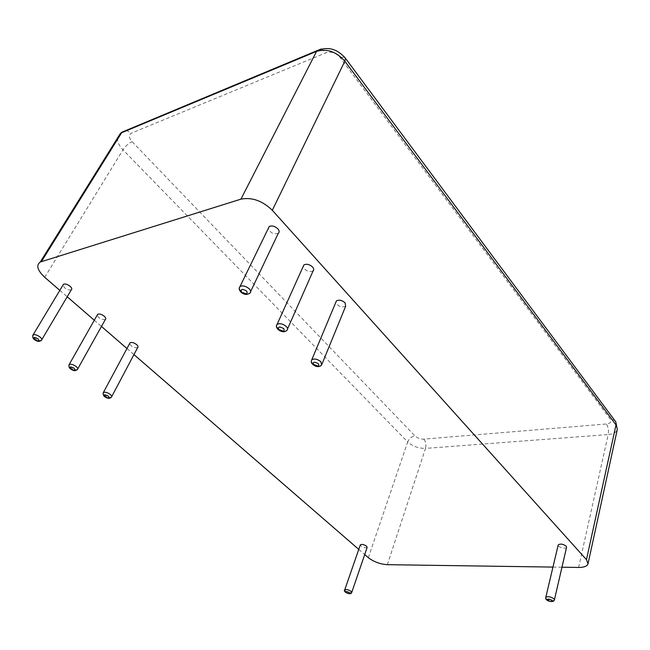 <?xml version="1.0" encoding="UTF-8"?>
<svg xmlns="http://www.w3.org/2000/svg" width="650" height="650" viewBox="0 0 650 650"><rect width="100%" height="100%" fill="white"/><g stroke="black" fill="none" stroke-linecap="round" stroke-linejoin="round"><path stroke-width="0.49" stroke-dasharray="3.25 2.44" d="M566.589 547.243C566.158 549.526 557.342 547.146 558.188 544.976M59.833 290.371L67.202 296.749M94.299 320.231L101.465 326.438M126.969 348.538L133.949 354.583M358.767 549.388L364.715 554.539M552.955 567.084L561.966 567.214M71.24 289.924C67.364 290.233 64.602 288.657 62.944 285.179M105.324 319.532C101.571 319.946 98.857 318.476 97.191 315.136M313.064 270.977C308.531 272.342 305.232 270.863 303.176 266.533M278.273 233.342C273.626 234.528 270.303 232.887 268.296 228.443M137.638 347.62C133.998 348.108 131.341 346.743 129.651 343.517M345.646 306.28C341.234 307.783 337.967 306.434 335.863 302.234M367.136 547.471C364.325 548.202 362.034 547.389 360.279 545.033M554.401 599.861C554.011 601.981 544.96 599.422 545.773 597.431M578.622 567.45L608.197 434.558C613.348 434.062 616.379 432.372 617.273 429.479M387.343 564.671L425.506 448.386L608.197 434.558C608.855 430.462 608.262 426.944 606.401 423.987C610.488 423.378 611.772 421.744 610.253 419.096L340.169 57.566C336.009 52.853 331.346 51.236 326.194 52.707L131.503 133.104C128.554 134.875 128.741 137.727 132.08 141.668L414.928 435.898C417.389 438.1 420.363 439.181 423.841 439.132L606.401 423.987M368.339 557.676L407.688 441.927C412.628 446.298 418.567 448.451 425.506 448.386C426.408 444.771 425.856 441.691 423.841 439.132M117.528 138.019C117.244 141.781 119.064 145.722 122.98 149.849L407.688 441.927C409.159 438.523 411.564 436.516 414.928 435.898M44.736 277.29L122.98 149.849C125.531 146.079 128.57 143.357 132.08 141.668M41.844 339.601L41.324 340.478C37.221 340.576 34.336 338.934 32.687 335.546M77.748 368.875L77.309 369.655C73.353 369.866 70.533 368.339 68.859 365.081M287.568 328.884L286.934 330.322C284.497 332.637 275.925 328.51 276.648 325.366M250.689 291.436L249.852 293.199C247.081 295.376 238.704 290.94 239.436 287.682M111.735 396.581L111.369 397.28C107.551 397.581 104.796 396.167 103.098 393.031M322.059 363.902L321.588 365.056C319.467 367.461 310.724 363.618 311.439 360.588M351.748 592.394L351.691 592.572C348.831 593.141 346.491 592.296 344.671 590.029M614.583 420.241L610.253 419.096M344.508 57.078L340.169 57.566M321.197 49.01L326.194 52.707M126.287 130.357L131.503 133.104"/><path stroke-width="0.97" d="M545.773 597.431L558.188 544.976C560.178 543.522 562.843 543.896 566.174 546.122L566.589 547.243L554.401 599.861C553.824 603.281 544.456 600.925 545.773 597.431C547.771 596.148 550.493 596.602 553.954 598.796L554.401 599.861M561.966 567.214L578.622 567.45C584.074 567.442 587.202 566.215 588.023 563.769L586.471 559.666L272.309 210.283L344.833 61.189C336.399 51.651 326.974 48.376 316.558 51.374L121.615 132.746L120.437 133.364L117.528 138.019M59.833 290.371L44.736 277.29C37.383 270.376 35.896 265.289 40.259 262.031L240.931 199.152C251.916 197.031 262.373 200.744 272.309 210.283M67.202 296.749L94.299 320.231M101.465 326.438L126.969 348.538M133.949 354.583L358.767 549.388M364.715 554.539L368.339 557.676C373.783 561.836 380.12 564.168 387.343 564.671L552.955 567.084M62.944 285.179L63.513 284.229C65.333 283.627 67.551 284.318 70.151 286.325C71.858 287.95 72.223 289.144 71.24 289.924L41.844 339.601M97.191 315.136L97.671 314.275C99.474 313.617 101.684 314.275 104.301 316.257C105.836 317.704 106.178 318.801 105.324 319.532L77.748 368.875M303.176 266.533L303.875 264.964C306.548 263.624 309.449 264.306 312.585 267.02C313.926 268.621 314.088 269.937 313.064 270.977L287.568 328.884M268.296 228.443L269.222 226.525C271.952 225.331 274.828 226.094 277.875 228.816C279.435 230.701 279.565 232.213 278.273 233.342L250.689 291.436M129.651 343.517L130.065 342.753C131.836 342.046 134.038 342.672 136.671 344.63C138.052 345.93 138.369 346.921 137.638 347.62L111.735 396.581M335.863 302.234L336.391 300.966C338.991 299.512 341.9 300.129 345.118 302.827L345.646 306.28L322.059 363.902M360.279 545.033L360.344 544.838C361.847 544.009 363.919 544.448 366.551 546.154L367.136 547.471L351.748 592.394M552.029 600.34C551.98 601.794 550.436 601.738 547.389 600.161C547.43 598.699 548.974 598.756 552.029 600.34M586.471 559.666L616.005 424.881L344.833 61.189L345.451 58.289L344.508 57.078M588.023 563.769L617.273 429.479L615.802 421.882L614.583 420.241M240.931 199.152L316.558 51.374L316.981 50.676L321.197 49.01M41.438 261.544L121.615 132.746L126.287 130.357M40.04 337.025C41.852 338.618 42.282 339.771 41.324 340.478C39.52 341.502 38.082 341.673 37.009 340.99C33.272 339.568 32.004 337.512 33.207 334.823C35.027 334.303 37.31 335.043 40.04 337.025M32.687 335.546L63.513 284.229M76.115 366.519C77.74 367.941 78.138 368.989 77.309 369.655C75.66 370.703 74.319 370.931 73.296 370.329C69.582 369.029 68.258 367.063 69.306 364.423C71.102 363.862 73.369 364.553 76.115 366.519M68.859 365.081L97.671 314.275M286.301 326.527C287.739 328.096 287.95 329.363 286.934 330.322C284.749 332.296 281.978 332.166 278.623 329.948C276.169 327.641 275.73 325.748 277.298 324.277C279.988 323.082 282.986 323.83 286.301 326.527M276.648 325.366L303.875 264.964M249.259 288.852C250.941 290.713 251.136 292.159 249.852 293.199C246.959 295.059 244.067 294.759 241.158 292.305C238.842 289.868 238.558 287.893 240.305 286.382C243.051 285.317 246.033 286.146 249.259 288.852M239.436 287.682L269.222 226.525M110.248 394.428C111.711 395.704 112.084 396.654 111.369 397.28C109.834 398.352 108.558 398.613 107.559 398.06C103.935 396.931 102.578 395.054 103.472 392.438C105.235 391.828 107.494 392.494 110.248 394.428M103.098 393.031L130.065 342.753M320.921 361.749L321.588 365.056C319.711 366.974 317.265 367.112 314.243 365.479C311.326 363.602 310.554 361.668 311.919 359.694C314.535 358.386 317.533 359.076 320.921 361.749M311.439 360.588L336.391 300.966M351.049 591.329L351.691 592.572C350.699 595.717 342.387 591.533 344.727 589.867C346.223 589.16 348.327 589.648 351.049 591.329M344.671 590.029L360.344 544.838M38.017 338.821C39.683 341.331 38.569 341.591 34.686 339.576C33.004 337.058 34.117 336.806 38.017 338.821M74.132 368.257C75.636 370.606 74.514 370.817 70.769 368.891C69.249 366.535 70.371 366.324 74.132 368.257M283.806 328.664C284.814 331.695 283.14 332.012 278.785 329.615C277.761 326.576 279.435 326.267 283.806 328.664M246.699 291.078C247.886 294.361 246.212 294.751 241.67 292.224C240.451 288.933 242.133 288.551 246.699 291.078M108.314 396.118C109.671 398.312 108.534 398.491 104.918 396.638C103.553 394.436 104.683 394.257 108.314 396.118M318.5 363.805C319.337 366.6 317.671 366.86 313.495 364.577C312.642 361.774 314.308 361.514 318.5 363.805M349.44 592.646C349.919 593.921 348.782 593.881 346.036 592.516C345.548 591.248 346.686 591.289 349.44 592.646M40.259 262.031L120.437 133.364L122.07 132.121L316.981 50.676C327.819 46.264 337.309 48.799 345.451 58.289L615.802 421.882L617.273 429.479"/></g></svg>

